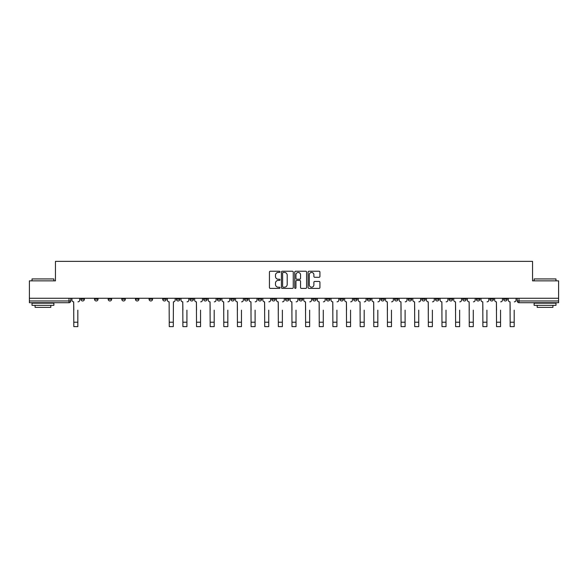 <?xml version="1.0" encoding="UTF-8"?>
<svg xmlns="http://www.w3.org/2000/svg" width="588" height="588" viewBox="0 0 588 588"><rect width="100%" height="100%" fill="white"/><g stroke="black" fill="none" stroke-linecap="round" stroke-linejoin="round"><path stroke-width="0.88" d="M280.013 271.84A0.603 0.603 0 0 0 279.41 271.237L270.296 271.237A0.86 0.86 0 0 0 269.436 272.097L269.436 287.539A0.86 0.86 0 0 0 270.296 288.399L279.41 288.399A0.603 0.603 0 0 0 280.013 287.797A0.603 0.603 0 0 0 279.41 287.194L278.234 287.194A2.749 2.749 0 0 1 275.485 284.452L275.485 283.166A2.749 2.749 0 0 1 278.234 280.417L279.41 280.417A0.603 0.603 0 0 0 280.013 279.815A0.603 0.603 0 0 0 279.41 279.219L278.234 279.219A2.749 2.749 0 0 1 275.485 276.47L275.485 275.184A2.749 2.749 0 0 1 278.234 272.435L279.41 272.435A0.603 0.603 0 0 0 280.013 271.84M449.07 298.263L449.07 299.226L452.569 299.226A1.749 1.749 0 0 1 450.82 300.968A1.749 1.749 0 0 1 449.07 299.226L449.07 298.263M435.436 298.263L435.436 299.226L438.935 299.226A1.749 1.749 0 0 1 437.185 300.968A1.749 1.749 0 0 1 435.436 299.226L435.436 298.263M353.616 298.263L353.616 299.226L357.114 299.226A1.749 1.749 0 0 1 355.365 300.968A1.749 1.749 0 0 1 353.616 299.226L353.616 298.263M339.982 298.263L339.982 299.226L343.473 299.226A1.749 1.749 0 0 1 341.731 300.968A1.749 1.749 0 0 1 339.982 299.226L339.982 298.263M326.34 298.263L326.34 299.226L329.839 299.226A1.749 1.749 0 0 1 328.089 300.968A1.749 1.749 0 0 1 326.34 299.226L326.34 298.263M299.071 298.263L299.071 299.226L302.57 299.226A1.749 1.749 0 0 1 300.821 300.968A1.749 1.749 0 0 1 299.071 299.226L299.071 298.263M271.796 299.226L271.796 298.263L271.796 299.226A1.749 1.749 0 0 0 273.545 300.968A1.749 1.749 0 0 1 271.796 299.226L275.294 299.226A1.749 1.749 0 0 1 273.545 300.968A1.749 1.749 0 0 0 275.294 299.226L275.294 298.263L275.294 299.226M258.161 299.226L258.161 298.263L258.161 299.226A1.749 1.749 0 0 0 259.911 300.968A1.749 1.749 0 0 1 258.161 299.226L261.66 299.226A1.749 1.749 0 0 1 259.911 300.968M244.527 299.226L244.527 298.263L244.527 299.226A1.749 1.749 0 0 0 246.269 300.968A1.749 1.749 0 0 1 244.527 299.226L248.018 299.226A1.749 1.749 0 0 1 246.269 300.968A1.749 1.749 0 0 0 248.018 299.226L248.018 298.263L248.018 299.226M230.886 298.263L230.886 299.226L234.384 299.226A1.749 1.749 0 0 1 232.635 300.968A1.749 1.749 0 0 1 230.886 299.226L230.886 298.263M217.251 298.263L217.251 299.226L220.75 299.226A1.749 1.749 0 0 1 219.001 300.968A1.749 1.749 0 0 1 217.251 299.226L217.251 298.263M203.617 298.263L203.617 299.226L207.108 299.226A1.749 1.749 0 0 1 205.366 300.968A1.749 1.749 0 0 1 203.617 299.226L203.617 298.263M189.975 299.226L189.975 298.263L189.975 299.226A1.749 1.749 0 0 0 191.725 300.968A1.749 1.749 0 0 1 189.975 299.226L193.474 299.226A1.749 1.749 0 0 1 191.725 300.968M162.707 299.226L162.707 298.263L162.707 299.226A1.749 1.749 0 0 0 164.456 300.968A1.749 1.749 0 0 1 162.707 299.226L166.198 299.226A1.749 1.749 0 0 1 164.456 300.968A1.749 1.749 0 0 0 166.198 299.226L166.198 298.263L166.198 299.226M149.065 299.226L149.065 298.263L149.065 299.226A1.749 1.749 0 0 0 150.815 300.968A1.749 1.749 0 0 1 149.065 299.226L152.564 299.226A1.749 1.749 0 0 1 150.815 300.968A1.749 1.749 0 0 0 152.564 299.226L152.564 298.263L152.564 299.226M135.431 299.226L135.431 298.263L135.431 299.226A1.749 1.749 0 0 0 137.18 300.968A1.749 1.749 0 0 1 135.431 299.226L138.93 299.226A1.749 1.749 0 0 1 137.18 300.968A1.749 1.749 0 0 0 138.93 299.226L138.93 298.263L138.93 299.226M121.797 299.226L121.797 298.263L121.797 299.226A1.749 1.749 0 0 0 123.546 300.968A1.749 1.749 0 0 1 121.797 299.226L125.295 299.226A1.749 1.749 0 0 1 123.546 300.968M108.163 299.226L108.163 298.263L108.163 299.226A1.749 1.749 0 0 0 109.905 300.968A1.749 1.749 0 0 1 108.163 299.226L111.654 299.226A1.749 1.749 0 0 1 109.905 300.968A1.749 1.749 0 0 0 111.654 299.226L111.654 298.263L111.654 299.226M94.521 299.226L94.521 298.263L94.521 299.226A1.749 1.749 0 0 0 96.27 300.968A1.749 1.749 0 0 1 94.521 299.226L98.02 299.226A1.749 1.749 0 0 1 96.27 300.968A1.749 1.749 0 0 0 98.02 299.226L98.02 298.263L98.02 299.226M319.078 277.286A0.86 0.86 0 0 0 319.931 276.426L319.931 272.097A0.86 0.86 0 0 0 319.078 271.237L308.95 271.237A0.86 0.86 0 0 0 308.09 272.097L308.09 287.539A0.86 0.86 0 0 0 308.95 288.399L319.078 288.399A0.86 0.86 0 0 0 319.931 287.539L319.931 282.306A0.86 0.86 0 0 0 319.078 281.446L314.742 281.446A0.86 0.86 0 0 0 313.882 282.306L313.882 284.901A2.293 2.293 0 0 1 311.589 287.194A2.293 2.293 0 0 1 309.295 284.901L309.295 274.736A2.293 2.293 0 0 1 311.589 272.435A2.293 2.293 0 0 1 313.882 274.736L313.882 276.426A0.86 0.86 0 0 0 314.742 277.286L319.078 277.286M29.4 298.263L29.4 280.866L55.448 280.866L55.448 261.373L532.552 261.373L532.552 280.866L558.6 280.866L558.6 298.263L29.4 298.263L29.4 300.968L70.744 300.968L70.744 298.263L70.744 300.968A1.749 1.749 0 0 1 69.002 302.717L29.4 302.717L29.4 300.968M293.25 272.097A0.86 0.86 0 0 0 292.39 271.237L282.269 271.237A0.86 0.86 0 0 0 281.409 272.097L281.409 287.539A0.86 0.86 0 0 0 282.269 288.399L292.39 288.399A0.86 0.86 0 0 0 293.25 287.539L293.25 272.097M295.61 271.237L305.731 271.237A0.86 0.86 0 0 1 306.591 272.097L306.591 287.539A0.86 0.86 0 0 1 305.731 288.399L301.401 288.399A0.86 0.86 0 0 1 300.541 287.539L300.541 281.277A0.86 0.86 0 0 0 299.682 280.417L296.808 280.417A0.86 0.86 0 0 0 295.955 281.277L295.955 287.797A0.603 0.603 0 0 1 295.352 288.399A0.603 0.603 0 0 1 294.75 287.797L294.75 272.097A0.86 0.86 0 0 1 295.61 271.237M517.256 298.263L517.256 300.968L558.6 300.968L558.6 302.717L518.998 302.717A1.749 1.749 0 0 1 517.256 300.968A1.749 1.749 0 0 0 518.998 302.717L518.998 298.263M558.6 298.263L558.6 300.968M507.113 298.263L507.113 299.226A1.749 1.749 0 0 1 505.364 300.968A1.749 1.749 0 0 1 503.615 299.226L507.113 299.226M503.615 298.263L503.615 299.226M493.479 298.263L493.479 299.226A1.749 1.749 0 0 1 491.73 300.968A1.749 1.749 0 0 1 489.98 299.226A1.749 1.749 0 0 0 491.73 300.968M489.98 298.263L489.98 299.226L493.479 299.226M479.837 298.263L479.837 299.226A1.749 1.749 0 0 1 478.095 300.968A1.749 1.749 0 0 1 476.346 299.226L479.837 299.226M476.346 298.263L476.346 299.226M466.203 298.263L466.203 299.226A1.749 1.749 0 0 1 464.454 300.968A1.749 1.749 0 0 1 462.705 299.226L466.203 299.226M462.705 298.263L462.705 299.226M452.569 298.263L452.569 299.226M438.935 298.263L438.935 299.226L438.935 298.263M425.293 298.263L425.293 299.226A1.749 1.749 0 0 1 423.544 300.968A1.749 1.749 0 0 1 421.802 299.226L425.293 299.226M421.802 298.263L421.802 299.226M411.659 298.263L411.659 299.226A1.749 1.749 0 0 1 409.91 300.968A1.749 1.749 0 0 1 408.16 299.226L411.659 299.226M408.16 298.263L408.16 299.226M398.025 298.263L398.025 299.226A1.749 1.749 0 0 1 396.275 300.968A1.749 1.749 0 0 1 394.526 299.226L398.025 299.226M394.526 298.263L394.526 299.226M384.383 298.263L384.383 299.226A1.749 1.749 0 0 1 382.634 300.968A1.749 1.749 0 0 1 380.892 299.226L384.383 299.226M380.892 298.263L380.892 299.226M370.749 298.263L370.749 299.226A1.749 1.749 0 0 1 368.999 300.968A1.749 1.749 0 0 1 367.25 299.226L370.749 299.226M367.25 298.263L367.25 299.226M357.114 298.263L357.114 299.226A1.749 1.749 0 0 1 355.365 300.968M343.473 298.263L343.473 299.226M329.839 299.226L329.839 298.263L329.839 299.226A1.749 1.749 0 0 1 328.089 300.968M316.204 298.263L316.204 299.226A1.749 1.749 0 0 1 314.455 300.968A1.749 1.749 0 0 1 312.706 299.226A1.749 1.749 0 0 0 314.455 300.968A1.749 1.749 0 0 0 316.204 299.226L312.706 299.226L312.706 298.263M302.57 299.226L302.57 298.263L302.57 299.226A1.749 1.749 0 0 1 300.821 300.968M288.928 298.263L288.928 299.226A1.749 1.749 0 0 1 287.179 300.968A1.749 1.749 0 0 1 285.43 299.226A1.749 1.749 0 0 0 287.179 300.968M285.43 298.263L285.43 299.226L288.928 299.226M261.66 298.263L261.66 299.226L261.66 298.263M234.384 299.226L234.384 298.263L234.384 299.226A1.749 1.749 0 0 1 232.635 300.968M220.75 299.226L220.75 298.263L220.75 299.226A1.749 1.749 0 0 1 219.001 300.968M207.108 299.226L207.108 298.263L207.108 299.226A1.749 1.749 0 0 1 205.366 300.968M193.474 298.263L193.474 299.226L193.474 298.263M179.84 299.226L179.84 298.263L179.84 299.226A1.749 1.749 0 0 1 178.09 300.968A1.749 1.749 0 0 1 176.341 299.226L179.84 299.226A1.749 1.749 0 0 1 178.09 300.968M176.341 298.263L176.341 299.226M125.295 298.263L125.295 299.226L125.295 298.263M84.385 298.263L84.385 299.226A1.749 1.749 0 0 1 82.636 300.968A1.749 1.749 0 0 1 80.887 299.226A1.749 1.749 0 0 0 82.636 300.968A1.749 1.749 0 0 0 84.385 299.226L84.385 298.263M80.887 298.263L80.887 299.226L84.385 299.226M69.002 298.263L69.002 302.717A1.749 1.749 0 0 0 70.744 300.968M283.21 272.435A0.603 0.603 0 0 0 282.608 273.038L282.608 286.599A0.603 0.603 0 0 0 283.21 287.194L284.452 287.194A2.749 2.749 0 0 0 287.201 284.452L287.201 275.184A2.749 2.749 0 0 0 284.452 272.435L283.21 272.435M300.541 274.78A2.293 2.293 0 0 0 298.248 272.479A2.293 2.293 0 0 0 295.955 274.78L295.955 278.359A0.86 0.86 0 0 0 296.808 279.219L299.682 279.219A0.86 0.86 0 0 0 300.541 278.359L300.541 274.78M71.927 300.101L71.927 298.263L71.927 300.101A1.749 1.749 0 0 0 73.676 301.842L73.809 310.148M73.676 301.842L73.809 326.627L77.829 326.627L77.829 310.148M79.703 300.101L79.703 298.263L79.703 300.101A1.749 1.749 0 0 1 77.961 301.842M77.829 326.627L73.809 326.627M32.024 278.94L53.875 278.94L32.024 278.94L32.024 280.866M53.875 305.341L32.024 305.341L32.024 303.158L53.875 303.158L53.875 305.341M50.818 305.341L50.818 307.355L35.082 307.355L35.082 305.341M534.125 278.94L555.976 278.94L534.125 278.94L534.125 280.866M555.976 305.341L534.125 305.341L534.125 303.158L555.976 303.158L555.976 305.341M552.918 305.341L552.918 307.355L537.182 307.355L537.182 305.341M181.016 300.101L181.016 298.263L181.016 300.101A1.749 1.749 0 0 0 182.765 301.842L182.897 310.148M182.765 301.842L182.897 326.627L186.918 326.627L186.918 310.148M188.799 300.101L188.799 298.263L188.799 300.101A1.749 1.749 0 0 1 187.05 301.842M194.657 300.101L194.657 298.263L194.657 300.101A1.749 1.749 0 0 0 196.407 301.842L196.532 310.148M196.407 301.842L196.532 326.627L200.552 326.627L200.552 310.148M202.434 300.101L202.434 298.263L202.434 300.101A1.749 1.749 0 0 1 200.684 301.842M208.292 300.101L208.292 298.263L208.292 300.101A1.749 1.749 0 0 0 210.041 301.842L210.173 310.148M210.041 301.842L210.173 326.627L214.194 326.627L214.194 310.148M216.068 300.101L216.068 298.263L216.068 300.101A1.749 1.749 0 0 1 214.326 301.842M221.926 300.101L221.926 298.263L221.926 300.101A1.749 1.749 0 0 0 223.675 301.842L223.808 310.148M223.675 301.842L223.808 326.627L227.828 326.627L227.828 310.148M229.71 300.101L229.71 298.263L229.71 300.101A1.749 1.749 0 0 1 227.96 301.842M235.567 300.101L235.567 298.263L235.567 300.101A1.749 1.749 0 0 0 237.309 301.842L237.442 310.148M237.309 301.842L237.442 326.627L241.462 326.627L241.462 310.148M243.344 300.101L243.344 298.263L243.344 300.101A1.749 1.749 0 0 1 241.594 301.842M249.202 300.101L249.202 298.263L249.202 300.101A1.749 1.749 0 0 0 250.951 301.842L251.083 310.148M250.951 301.842L251.083 326.627L255.104 326.627L255.104 310.148M256.978 300.101L256.978 298.263L256.978 300.101A1.749 1.749 0 0 1 255.229 301.842M262.836 300.101L262.836 298.263L262.836 300.101A1.749 1.749 0 0 0 264.585 301.842L264.718 310.148M264.585 301.842L264.718 326.627L268.738 326.627L268.738 310.148M270.62 300.101L270.62 298.263L270.62 300.101A1.749 1.749 0 0 1 268.87 301.842M276.47 300.101L276.47 298.263L276.47 300.101A1.749 1.749 0 0 0 278.22 301.842L278.352 310.148M278.22 301.842L278.352 326.627L282.372 326.627L282.372 310.148M284.254 300.101L284.254 298.263L284.254 300.101A1.749 1.749 0 0 1 282.505 301.842M290.112 300.101L290.112 298.263L290.112 300.101A1.749 1.749 0 0 0 291.861 301.842L291.986 310.148M291.861 301.842L291.986 326.627L296.014 326.627L296.014 310.148M297.888 300.101L297.888 298.263L297.888 300.101A1.749 1.749 0 0 1 296.139 301.842M303.746 300.101L303.746 298.263L303.746 300.101A1.749 1.749 0 0 0 305.495 301.842L305.628 310.148M305.495 301.842L305.628 326.627L309.648 326.627L309.648 310.148M311.53 300.101L311.53 298.263L311.53 300.101A1.749 1.749 0 0 1 309.78 301.842M317.38 300.101L317.38 298.263L317.38 300.101A1.749 1.749 0 0 0 319.13 301.842L319.262 310.148M319.13 301.842L319.262 326.627L323.282 326.627L323.282 310.148M325.164 300.101L325.164 298.263L325.164 300.101A1.749 1.749 0 0 1 323.415 301.842M331.022 300.101L331.022 298.263L331.022 300.101A1.749 1.749 0 0 0 332.771 301.842L332.896 310.148M332.771 301.842L332.896 326.627L336.917 326.627L336.917 310.148M338.798 300.101L338.798 298.263L338.798 300.101A1.749 1.749 0 0 1 337.049 301.842M344.656 300.101L344.656 298.263L344.656 300.101A1.749 1.749 0 0 0 346.406 301.842L346.538 310.148M346.406 301.842L346.538 326.627L350.558 326.627L350.558 310.148M352.433 300.101L352.433 298.263L352.433 300.101A1.749 1.749 0 0 1 350.691 301.842M358.29 300.101L358.29 298.263L358.29 300.101A1.749 1.749 0 0 0 360.04 301.842L360.172 310.148M360.04 301.842L360.172 326.627L364.192 326.627L364.192 310.148M366.074 300.101L366.074 298.263L366.074 300.101A1.749 1.749 0 0 1 364.325 301.842M169.263 326.627L173.284 326.627L169.263 326.627L169.131 301.842A1.749 1.749 0 0 1 167.382 300.101L167.382 298.263M175.165 298.263L175.165 300.101A1.749 1.749 0 0 1 173.416 301.842L173.284 326.627M186.918 326.627L182.897 326.627M200.552 326.627L196.532 326.627M214.194 326.627L210.173 326.627M227.828 326.627L223.808 326.627M241.462 326.627L237.442 326.627M255.104 326.627L251.083 326.627M268.738 326.627L264.718 326.627M282.372 326.627L278.352 326.627M296.014 326.627L291.986 326.627M309.648 326.627L305.628 326.627M323.282 326.627L319.262 326.627M336.917 326.627L332.896 326.627M350.558 326.627L346.538 326.627M364.192 326.627L360.172 326.627M371.932 300.101L371.932 298.263L371.932 300.101A1.749 1.749 0 0 0 373.674 301.842L373.806 310.148M373.674 301.842L373.806 326.627L377.827 326.627L377.827 310.148M379.708 300.101L379.708 298.263L379.708 300.101A1.749 1.749 0 0 1 377.959 301.842M377.827 326.627L373.806 326.627M385.566 300.101L385.566 298.263L385.566 300.101A1.749 1.749 0 0 0 387.316 301.842L387.448 310.148M387.316 301.842L387.448 326.627L391.468 326.627L391.468 310.148M393.343 300.101L393.343 298.263L393.343 300.101A1.749 1.749 0 0 1 391.593 301.842M391.468 326.627L387.448 326.627M399.201 300.101L399.201 298.263L399.201 300.101A1.749 1.749 0 0 0 400.95 301.842L401.082 310.148M400.95 301.842L401.082 326.627L405.103 326.627L405.103 310.148M406.984 300.101L406.984 298.263L406.984 300.101A1.749 1.749 0 0 1 405.235 301.842M405.103 326.627L401.082 326.627M412.835 300.101L412.835 298.263L412.835 300.101A1.749 1.749 0 0 0 414.584 301.842L414.716 310.148M414.584 301.842L414.716 326.627L418.737 326.627L418.737 310.148M420.618 300.101L420.618 298.263L420.618 300.101A1.749 1.749 0 0 1 418.869 301.842M418.737 326.627L414.716 326.627M426.476 300.101L426.476 298.263L426.476 300.101A1.749 1.749 0 0 0 428.226 301.842L428.351 310.148M428.226 301.842L428.351 326.627L432.378 326.627L432.378 310.148M434.253 300.101L434.253 298.263L434.253 300.101A1.749 1.749 0 0 1 432.503 301.842M432.378 326.627L428.351 326.627M440.111 300.101L440.111 298.263L440.111 300.101A1.749 1.749 0 0 0 441.86 301.842L441.992 310.148M441.86 301.842L441.992 326.627L446.013 326.627L446.013 310.148M447.894 300.101L447.894 298.263L447.894 300.101A1.749 1.749 0 0 1 446.145 301.842M446.013 326.627L441.992 326.627M453.745 300.101L453.745 298.263L453.745 300.101A1.749 1.749 0 0 0 455.494 301.842L455.626 310.148M455.494 301.842L455.626 326.627L459.647 326.627L459.647 310.148M461.529 300.101L461.529 298.263L461.529 300.101A1.749 1.749 0 0 1 459.779 301.842M459.647 326.627L455.626 326.627M467.386 300.101L467.386 298.263L467.386 300.101A1.749 1.749 0 0 0 469.136 301.842L469.261 310.148M469.136 301.842L469.261 326.627L473.281 326.627L473.281 310.148M475.163 300.101L475.163 298.263L475.163 300.101A1.749 1.749 0 0 1 473.413 301.842M473.281 326.627L469.261 326.627M481.021 300.101L481.021 298.263L481.021 300.101A1.749 1.749 0 0 0 482.77 301.842L482.902 310.148M482.77 301.842L482.902 326.627L486.923 326.627L486.923 310.148M488.797 300.101L488.797 298.263L488.797 300.101A1.749 1.749 0 0 1 487.055 301.842M486.923 326.627L482.902 326.627M494.655 300.101L494.655 298.263L494.655 300.101A1.749 1.749 0 0 0 496.404 301.842L496.537 310.148M496.404 301.842L496.537 326.627L500.557 326.627L500.557 310.148M502.439 300.101L502.439 298.263L502.439 300.101A1.749 1.749 0 0 1 500.689 301.842M500.557 326.627L496.537 326.627M508.297 300.101L508.297 298.263L508.297 300.101A1.749 1.749 0 0 0 510.039 301.842L510.171 310.148M510.039 301.842L510.171 326.627L514.191 326.627L514.191 310.148M516.073 300.101L516.073 298.263L516.073 300.101A1.749 1.749 0 0 1 514.324 301.842M514.191 326.627L510.171 326.627M77.829 322.209L73.809 322.209M173.284 322.209L169.263 322.209M186.918 322.209L182.897 322.209M200.552 322.209L196.532 322.209M214.194 322.209L210.173 322.209M227.828 322.209L223.808 322.209M241.462 322.209L237.442 322.209M255.104 322.209L251.083 322.209M268.738 322.209L264.718 322.209M282.372 322.209L278.352 322.209M296.014 322.209L291.986 322.209M309.648 322.209L305.628 322.209M323.282 322.209L319.262 322.209M336.917 322.209L332.896 322.209M350.558 322.209L346.538 322.209M364.192 322.209L360.172 322.209M377.827 322.209L373.806 322.209M391.468 322.209L387.448 322.209M405.103 322.209L401.082 322.209M418.737 322.209L414.716 322.209M432.378 322.209L428.351 322.209M446.013 322.209L441.992 322.209M459.647 322.209L455.626 322.209M473.281 322.209L469.261 322.209M486.923 322.209L482.902 322.209M500.557 322.209L496.537 322.209M514.191 322.209L510.171 322.209M53.875 280.866L53.875 278.94M48.892 303.158L48.892 302.717M37.007 303.158L37.007 302.717M555.976 280.866L555.976 278.94M550.993 303.158L550.993 302.717M539.108 303.158L539.108 302.717"/></g></svg>
